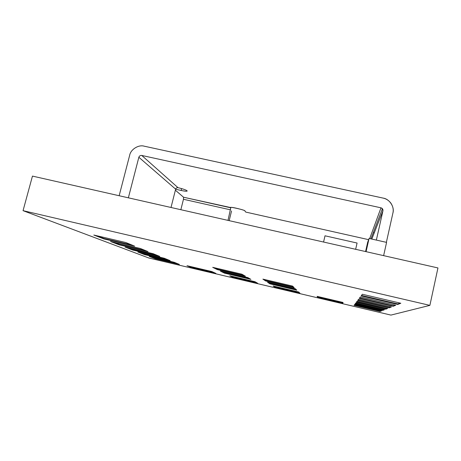 <?xml version="1.0" encoding="UTF-8"?>
<svg xmlns="http://www.w3.org/2000/svg" width="461" height="461" viewBox="0 0 461 461"><rect width="100%" height="100%" fill="white"/><g stroke="black" fill="none" stroke-linecap="round" stroke-linejoin="round"><path stroke-width="0.69" d="M23.05 210.665L148.863 258.016L390.928 315.094L429.883 305.372L23.05 210.665L32.46 176.096L437.95 267.945L32.46 176.096L23.05 210.665L429.883 305.372L437.95 267.945L429.883 305.372L390.928 315.094L148.863 258.016L23.05 210.665M381.593 310.852L380.071 311.457L354.06 305.326L354.67 304.514L381.593 310.852L354.67 304.514L354.06 305.326L380.071 311.457L380.152 311.083L354.307 304.998L380.152 311.083L380.071 311.457L381.593 310.852M269.927 283.849L267.501 282.213L295.328 288.759L296.78 290.171L269.927 283.849L270.019 283.463L268.538 282.46L270.019 283.463L269.927 283.849L296.78 290.171L295.328 288.759L267.501 282.213L269.927 283.849M224.438 273.143L220.381 271.131L247.776 277.574L250.888 279.366L224.438 273.143L224.53 272.762L222.058 271.529L224.53 272.762L224.438 273.143L250.888 279.366L247.776 277.574L220.381 271.131L224.438 273.143M265.651 280.974L262.897 279.118L292.562 286.085L294.216 287.687L265.651 280.974L265.749 280.565L264.009 279.383L265.749 280.565L265.651 280.974L294.216 287.687L292.562 286.085L262.897 279.118L265.651 280.974M217.298 269.61L212.705 267.334L241.881 274.186L245.413 276.214L217.298 269.61L217.402 269.201L214.486 267.749L217.402 269.201L217.298 269.61L245.413 276.214L241.881 274.186L212.705 267.334L217.298 269.61M384.457 309.723L382.739 310.397L355.131 303.903L355.817 302.986L384.457 309.723L355.817 302.986L355.131 303.903L382.739 310.397L382.826 310.005L355.391 303.551L382.826 310.005L382.739 310.397L384.457 309.723M387.713 308.432L385.759 309.204L356.336 302.289L357.119 301.246L387.713 308.432L357.119 301.246L356.336 302.289L385.759 309.204L385.851 308.789L356.618 301.915L385.851 308.789L385.759 309.204L387.713 308.432M391.441 306.957L389.199 307.844L357.713 300.451L358.606 299.258L391.441 306.957L358.606 299.258L357.713 300.451L389.199 307.844L389.303 307.395L358.013 300.053L389.303 307.395L389.199 307.844L391.441 306.957M395.757 305.251L393.164 306.277L359.298 298.342L360.335 296.959L395.757 305.251L360.335 296.959L359.298 298.342L393.164 306.277L393.268 305.799L359.615 297.915L393.268 305.799L393.164 306.277L395.757 305.251M400.811 303.252L397.762 304.456L361.136 295.893L362.352 294.268L400.811 303.252L362.352 294.268L361.136 295.893L397.762 304.456L397.878 303.937L361.482 295.426L397.878 303.937L397.762 304.456L400.811 303.252M170.161 260.649L144.656 254.645L137.885 252.034L164.26 258.241L170.161 260.649L164.26 258.241L137.885 252.034L144.656 254.645L170.161 260.649M148.027 251.608L119.255 244.854L110.531 241.489L140.421 248.496L148.027 251.608L140.421 248.496L110.531 241.489L119.255 244.854L148.027 251.608M342.834 303.321L317.733 297.403L317.093 296.354L343.042 302.462L342.834 303.321L342.915 302.963L317.813 297.051L317.733 297.403L342.834 303.321L343.042 302.462L317.093 296.354L317.733 297.403L317.45 296.435L317.813 297.051L342.915 302.963L342.834 303.321M257.613 283.233L233.197 277.476L229.762 275.776L254.973 281.717L257.613 283.233L254.973 281.717L229.762 275.776L233.197 277.476L257.613 283.233M215.875 273.396L191.793 267.72L187.016 265.709L211.876 271.564L215.875 273.396L211.876 271.564L187.016 265.709L191.793 267.72L215.875 273.396M299.927 293.208L275.171 287.37L273.114 285.993L298.693 292.015L299.927 293.208L298.693 292.015L273.114 285.993L275.171 287.37L299.927 293.208M134.595 246.116L103.858 238.913L93.825 235.041L125.841 242.538L134.595 246.116L125.841 242.538L93.825 235.041L103.858 238.913L134.595 246.116M159.783 256.408L132.745 250.052L125.087 247.102L153.11 253.683L159.783 256.408L153.11 253.683L125.087 247.102L132.745 250.052L159.783 256.408M179.381 264.418L155.253 258.736L149.22 256.408L174.131 262.274L179.381 264.418L174.131 262.274L149.22 256.408L155.253 258.736L179.381 264.418M214.209 272.635L191.88 267.368L191.793 267.72L191.88 267.368L189.131 266.204L191.88 267.368L214.209 272.635M256.512 282.605L233.283 277.124L233.197 277.476L233.283 277.124L231.307 276.139L233.283 277.124L256.512 282.605M299.414 292.712L275.257 287.019L275.171 287.37L275.257 287.019L274.07 286.218L275.257 287.019L299.414 292.712M343.036 302.462L342.915 302.963L343.036 302.462M131.852 244.998L103.973 238.464L103.858 238.913L103.973 238.464L97.179 235.83L103.973 238.464L131.852 244.998M145.457 250.554L119.364 244.434L119.255 244.854L119.364 244.434L113.665 242.221L119.364 244.434L145.457 250.554M157.368 255.423L132.849 249.66L132.745 250.052L132.849 249.66L128.025 247.793L132.849 249.66L157.368 255.423M167.879 259.722L144.754 254.276L144.656 254.645L144.754 254.276L140.651 252.686L144.754 254.276L167.879 259.722M177.226 263.542L155.34 258.385L155.253 258.736L155.34 258.385L151.83 257.025L155.34 258.385L177.226 263.542M400.033 303.067L397.878 303.937L400.033 303.067M395.042 305.084L393.268 305.799L395.042 305.084M390.778 306.801L389.303 307.395L390.778 306.801M387.09 308.288L385.851 308.789L387.09 308.288M383.875 309.585L382.826 310.005L383.875 309.585M244.151 275.488L217.402 269.201L244.151 275.488M293.628 287.117L265.749 280.565L293.628 287.117M249.701 278.68L224.53 272.762L249.701 278.68M296.227 289.629L270.019 283.463L296.227 289.629M381.045 310.726L380.152 311.083L381.045 310.726M181.138 190.462C184.435 191.182 186.446 191.39 187.16 191.085L187.057 190.75C187.46 191.465 185.489 191.367 181.138 190.462L175.629 189.229L181.138 190.462L181.605 188.595L181.138 190.462M144.155 146.172L383.177 198.109L144.155 146.172C138.582 144.454 130.694 149.404 129.674 155.253L119.151 195.729L129.674 155.253C130.694 149.404 138.582 144.454 144.155 146.172M175.382 190.209L183.553 197.227L230.759 207.813C227.164 205.929 246.272 210.216 244.889 210.988L245.736 212.077L368.621 239.662L245.736 212.077L244.889 210.988C246.681 210.602 230.419 206.407 230.742 207.577L183.553 197.227L183.466 199.273L180.845 209.703L183.466 199.273L230.575 209.859L183.466 199.273L183.553 197.227L175.382 190.209M369.682 238.591L380.993 207.819L141.758 155.449L178.009 187.679C182.654 188.785 185.674 189.811 187.057 190.75C185.674 189.811 182.654 188.785 178.009 187.679L141.758 155.449L380.993 207.819C382.457 208.309 383.103 209.3 382.935 210.798L376.36 240.089L382.935 210.798L371.814 239.069L382.935 210.798L382.428 208.695L380.993 207.819L369.682 238.591M231.549 210.954L229.18 220.652L231.549 210.954M227.999 220.387L230.759 207.813L227.999 220.387M386.37 242.33L392.916 212.988C394.777 207.052 389.447 198.939 383.177 198.109C386.059 198.691 388.565 200.287 390.692 202.88C392.962 206.217 393.706 209.582 392.916 212.988L386.37 242.33M128.365 197.815L138.853 157.264C139.366 155.899 140.334 155.294 141.758 155.449C140.334 155.294 139.366 155.899 138.853 157.264L128.365 197.815M171.014 207.479L175.647 189.16L138.853 157.264L175.647 189.16C176.056 188.042 176.845 187.552 178.009 187.679C176.845 187.552 176.056 188.042 175.647 189.16L171.014 207.479M374.217 232.961L373.341 232.471M367.653 242.353L369.059 238.452L386.583 242.382L383.627 255.642L386.583 242.382L369.059 238.452L366.08 251.666L369.059 238.452L367.653 242.353L365.579 251.55L367.653 242.353M325.017 235.802L357.079 243.033L355.656 249.303L357.079 243.033L325.017 235.802L323.57 242.037L325.017 235.802M382.428 208.695L370.898 238.861"/></g></svg>
